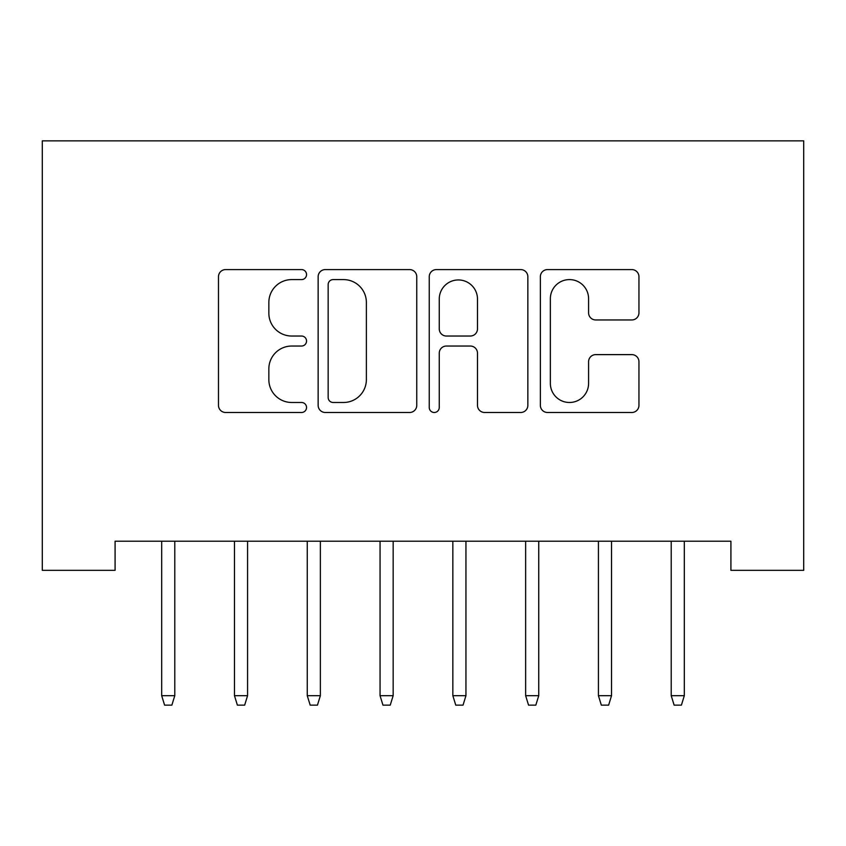 <?xml version="1.0" encoding="UTF-8"?>
<svg xmlns="http://www.w3.org/2000/svg" width="846" height="846" viewBox="0 0 846 846"><rect width="100%" height="100%" fill="white"/><g stroke="black" fill="none" stroke-linecap="round" stroke-linejoin="round"><path stroke-width="1.27" d="M306.538 274.59A5.002 5.002 0 0 0 301.536 269.588L225.618 269.588A7.149 7.149 0 0 0 218.48 276.727L218.48 405.34A7.149 7.149 0 0 0 225.618 412.488L301.536 412.488A5.002 5.002 0 0 0 306.538 407.486A5.002 5.002 0 0 0 301.536 402.485L291.711 402.485A22.863 22.863 0 0 1 268.848 379.621L268.848 368.898A22.863 22.863 0 0 1 291.711 346.035L301.536 346.035A5.002 5.002 0 0 0 306.538 341.033A5.002 5.002 0 0 0 301.536 336.031L291.711 336.031A22.863 22.863 0 0 1 268.848 313.168L268.848 302.456A22.863 22.863 0 0 1 291.711 279.592L301.536 279.592A5.002 5.002 0 0 0 306.538 274.59M631.814 319.957A7.149 7.149 0 0 0 638.952 312.819L638.952 276.727A7.149 7.149 0 0 0 631.814 269.588L547.499 269.588A7.149 7.149 0 0 0 540.361 276.727L540.361 405.34A7.149 7.149 0 0 0 547.499 412.488L631.814 412.488A7.149 7.149 0 0 0 638.952 405.34L638.952 361.76A7.149 7.149 0 0 0 631.814 354.611L595.732 354.611A7.149 7.149 0 0 0 588.583 361.76L588.583 383.375A19.109 19.109 0 0 1 569.474 402.485A19.109 19.109 0 0 1 550.355 383.375L550.355 298.701A19.109 19.109 0 0 1 569.474 279.592A19.109 19.109 0 0 1 588.583 298.701L588.583 312.819A7.149 7.149 0 0 0 595.732 319.957L631.814 319.957M730.912 541.218L115.088 541.218L115.088 570.331L42.3 570.331L42.3 140.859L803.7 140.859L803.7 570.331L730.912 570.331L730.912 541.218M416.75 276.727A7.149 7.149 0 0 0 409.601 269.588L325.298 269.588A7.149 7.149 0 0 0 318.149 276.727L318.149 405.34A7.149 7.149 0 0 0 325.298 412.488L409.601 412.488A7.149 7.149 0 0 0 416.75 405.34L416.75 276.727M436.399 269.588L520.702 269.588A7.149 7.149 0 0 1 527.851 276.727L527.851 405.34A7.149 7.149 0 0 1 520.702 412.488L484.621 412.488A7.149 7.149 0 0 1 477.482 405.34L477.482 353.184A7.149 7.149 0 0 0 470.334 346.035L446.402 346.035A7.149 7.149 0 0 0 439.254 353.184L439.254 407.486A5.002 5.002 0 0 1 434.252 412.488A5.002 5.002 0 0 1 429.25 407.486L429.25 276.727A7.149 7.149 0 0 1 436.399 269.588M333.155 279.592A5.002 5.002 0 0 0 328.153 284.594L328.153 397.483A5.002 5.002 0 0 0 333.155 402.485L343.508 402.485A22.863 22.863 0 0 0 366.371 379.621L366.371 302.456A22.863 22.863 0 0 0 343.508 279.592L333.155 279.592M477.482 299.061A19.109 19.109 0 0 0 458.363 279.952A19.109 19.109 0 0 0 439.254 299.061L439.254 328.893A7.149 7.149 0 0 0 446.402 336.031L470.334 336.031A7.149 7.149 0 0 0 477.482 328.893L477.482 299.061M161.681 695.676L164.589 705.141L171.865 705.141L174.784 695.676L161.681 695.676L161.681 541.218M174.784 695.676L174.784 541.218M234.469 695.676L237.377 705.141L244.663 705.141L247.571 695.676L234.469 695.676L234.469 541.218M247.571 695.676L247.571 541.218M307.257 695.676L310.175 705.141L317.451 705.141L320.359 695.676L307.257 695.676L307.257 541.218M320.359 695.676L320.359 541.218M380.055 695.676L382.963 705.141L390.239 705.141L393.157 695.676L380.055 695.676L380.055 541.218M393.157 695.676L393.157 541.218M452.843 695.676L455.761 705.141L463.037 705.141L465.945 695.676L452.843 695.676L452.843 541.218M465.945 695.676L465.945 541.218M525.641 695.676L528.549 705.141L535.825 705.141L538.743 695.676L525.641 695.676L525.641 541.218M538.743 695.676L538.743 541.218M598.429 695.676L601.337 705.141L608.623 705.141L611.531 695.676L598.429 695.676L598.429 541.218M611.531 695.676L611.531 541.218M671.216 695.676L674.135 705.141L681.411 705.141L684.319 695.676L671.216 695.676L671.216 541.218M684.319 695.676L684.319 541.218"/></g></svg>
